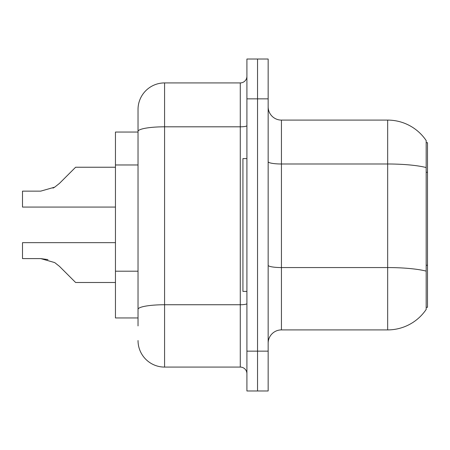 <?xml version="1.0" encoding="UTF-8"?>
<svg xmlns="http://www.w3.org/2000/svg" width="450" height="450" viewBox="0 0 450 450"><rect width="100%" height="100%" fill="white"/><g stroke="black" fill="none" stroke-linecap="round" stroke-linejoin="round"><path stroke-width="0.67" d="M427.5 265.252L427.5 307.327L426.173 307.327L426.173 265.252L427.5 265.252L427.5 142.672L426.173 142.672M138.026 132.047L115.453 132.047L115.453 317.953L138.026 317.953M268.155 343.181A13.281 13.281 0 0 1 281.436 329.901L387.664 329.901L387.664 120.099L281.436 120.099A13.281 13.281 0 0 1 268.155 106.819A13.281 13.281 0 0 0 281.436 120.099L281.436 329.901A13.281 13.281 0 0 0 268.155 343.181M426.173 140.552A46.474 46.474 0 0 0 387.664 120.099A46.474 46.474 0 0 1 426.173 140.552L426.173 309.448A46.474 46.474 0 0 1 387.664 329.901M257.535 351.146L257.535 390.983L268.155 390.983L268.155 351.146L257.535 351.146L257.535 390.983L246.909 390.983L246.909 351.146L257.535 351.146L257.535 98.854L257.535 351.146M246.909 351.146L246.909 59.017L257.535 59.017L257.535 98.854L257.535 59.017L268.155 59.017L268.155 351.146M426.173 309.448L426.173 307.327M427.5 172.299L426.173 172.299L426.173 167.541A46.474 8.072 180 0 0 387.664 163.991L281.436 163.991A13.281 2.306 -0 0 1 268.155 161.685M138.026 325.918L138.026 109.474A26.556 26.556 0 0 1 164.582 82.918L240.272 82.918A6.638 6.638 0 0 0 246.909 76.281M164.582 82.918L164.582 367.082L240.272 367.082L240.272 82.918M246.909 125.657A6.638 1.153 0 0 1 240.272 126.81L164.582 126.81A26.556 4.612 180 0 0 138.026 131.422L138.026 109.474M246.909 373.719A6.638 6.638 0 0 0 240.272 367.082M164.582 367.082A26.556 26.556 0 0 1 138.026 340.526M59.49 266.372L75.617 282.499L59.49 266.372L75.617 282.499L59.49 266.372L75.617 282.499L59.49 266.372L75.617 282.499L59.49 266.372L75.617 282.499L59.49 266.372L75.617 282.499L59.49 266.372L75.617 282.499L59.49 266.372L75.617 282.499L59.49 266.372L75.617 282.499L59.49 266.372L75.617 282.499L59.49 266.372L75.617 282.499L59.49 266.372L75.617 282.499L59.49 266.372L75.617 282.499L59.49 266.372L75.617 282.499L59.49 266.372L75.617 282.499L59.49 266.372L75.617 282.499L59.49 266.372L75.617 282.499L59.49 266.372L75.617 282.499L59.49 266.372L75.617 282.499L59.49 266.372L54.703 262.581L59.49 266.372M115.453 242.662L22.5 242.662L22.5 258.593L40.714 258.593L47.976 259.605L40.714 258.593L22.5 258.593L40.714 258.593L47.976 259.605L40.714 258.593L22.5 258.593L40.714 258.593L47.976 259.605L40.714 258.593L22.5 258.593L40.714 258.593L47.976 259.605L40.714 258.593L22.5 258.593L40.714 258.593L47.976 259.605L40.714 258.593L22.5 258.593L40.714 258.593L47.976 259.605L40.714 258.593L22.5 258.593L40.714 258.593L47.976 259.605L40.714 258.593L22.5 258.593L40.714 258.593L47.976 259.605L40.714 258.593L22.5 258.593L40.714 258.593L47.976 259.605L40.714 258.593L22.5 258.593L40.714 258.593L54.703 262.581M59.49 183.358L75.617 167.237L59.49 183.358L75.617 167.237L59.49 183.358L75.617 167.237L59.49 183.358L75.617 167.237L59.49 183.358L75.617 167.237L59.49 183.358L75.617 167.237L59.49 183.358L75.617 167.237L59.49 183.358L75.617 167.237L59.49 183.358L75.617 167.237L59.49 183.358L75.617 167.237L59.49 183.358L75.617 167.237L59.49 183.358L75.617 167.237L59.49 183.358L75.617 167.237L59.49 183.358L75.617 167.237L59.49 183.358L75.617 167.237L59.49 183.358L75.617 167.237L59.49 183.358L75.617 167.237L59.49 183.358L75.617 167.237L59.49 183.358L54.703 187.155L59.49 183.358L54.703 187.155L59.49 183.358L54.703 187.155L59.49 183.358L54.703 187.155L59.49 183.358L54.703 187.155L59.49 183.358L54.703 187.155L59.49 183.358L54.703 187.155L59.49 183.358L54.703 187.155L59.49 183.358L54.703 187.155L59.49 183.358L54.703 187.155L59.49 183.358L54.703 187.155L59.49 183.358L54.703 187.155L59.49 183.358L54.703 187.155L59.49 183.358L54.703 187.155L59.49 183.358L54.703 187.155L59.49 183.358L54.703 187.155L59.49 183.358L54.703 187.155L59.49 183.358L54.703 187.155L59.49 183.358L54.703 187.155L40.714 191.138L22.5 191.138L22.5 207.073L115.453 207.073M246.909 158.608L242.927 158.608L242.927 291.392L246.909 291.392M115.453 282.499L75.617 282.499L68.974 275.856M47.976 259.605L40.714 258.593M52.999 188.128L54.703 187.155M68.974 173.874L75.617 167.237L115.453 167.237M138.026 164.97L115.453 164.97M138.026 271.198L115.453 271.198M426.173 271.114A46.474 8.072 180 0 0 387.664 267.564L281.436 267.564A13.281 2.306 0 0 1 268.155 265.258M268.155 98.854L246.909 98.854M246.909 303.593A6.638 1.153 0 0 1 240.272 304.746L164.582 304.746A26.556 4.612 180 0 0 138.026 309.358"/></g></svg>
